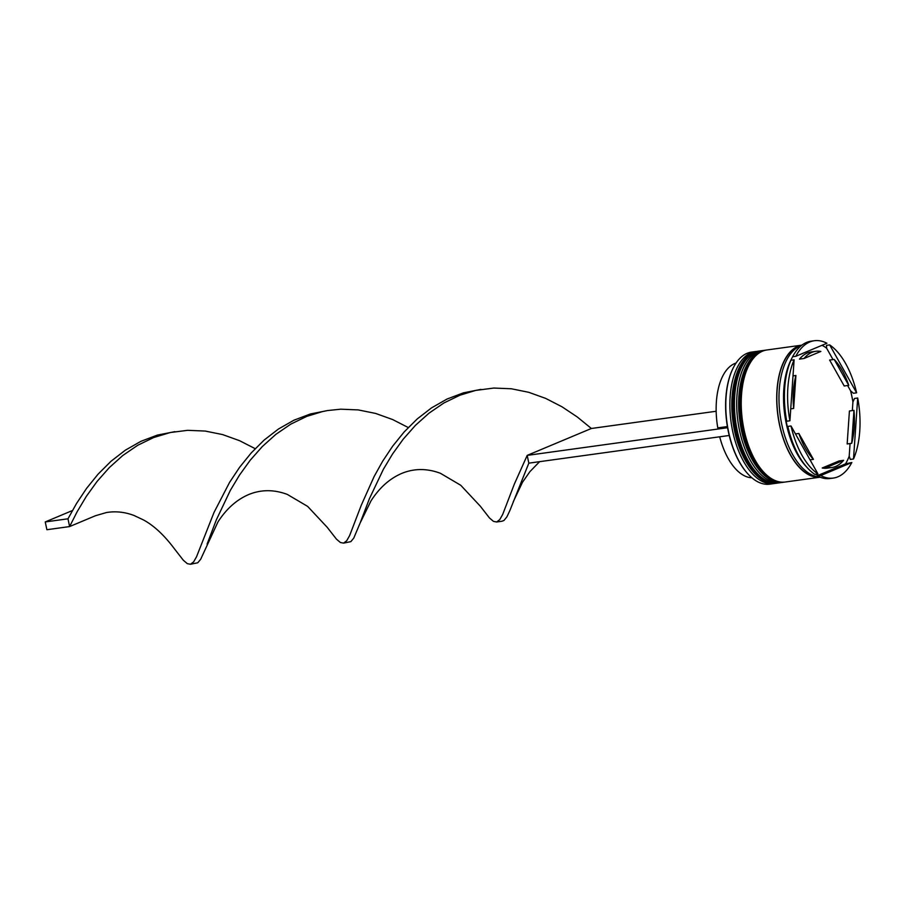 <?xml version="1.0" encoding="UTF-8"?>
<svg xmlns="http://www.w3.org/2000/svg" width="905" height="905" viewBox="0 0 905 905"><rect width="100%" height="100%" fill="white"/><g stroke="black" fill="none" stroke-linecap="round" stroke-linejoin="round"><path stroke-width="1.36" d="M747.903 473.926A66.122 33.655 -97.9 0 1 747.734 473.734A66.122 33.655 -97.9 0 1 729.192 435.396A66.122 33.655 -97.9 0 1 727.575 427.624A66.122 33.655 -97.9 0 1 733.141 368.097A66.122 33.655 -97.9 0 1 733.265 367.871M755.585 351.536L751.489 352.102A66.653 33.926 82.1 0 0 747.066 353.323A66.653 33.926 82.1 0 0 733.378 367.634A66.653 33.926 82.1 0 0 748.084 474.118A66.653 33.926 82.1 0 0 769.725 484.164L773.82 483.598A66.653 33.926 -97.9 0 1 731.783 426.628A66.653 33.926 -97.9 0 1 751.161 352.758A66.653 33.926 -97.9 0 1 755.585 351.536A66.653 33.926 -97.9 0 1 756.931 351.4M775.155 483.361A66.653 33.926 -97.9 0 1 773.82 483.598M781.977 482.41A66.653 33.926 -97.9 0 1 780.642 482.648A66.653 33.926 -97.9 0 1 738.604 425.689A66.653 33.926 -97.9 0 1 757.983 351.807A66.653 33.926 -97.9 0 1 762.406 350.597A66.653 33.926 -97.9 0 1 763.752 350.461M790.925 360.258L794.115 359.817L789.918 420.78L786.739 421.221A69.323 35.284 82.1 0 1 790.925 360.258L789.33 363.833A67.717 34.469 -97.9 0 1 791.592 358.719L791.128 359.658A66.653 33.926 82.1 0 0 805.835 466.143L807.599 468.077A69.323 35.284 82.1 0 0 814.76 474.333L817.939 473.892L791.004 425.972A69.323 35.284 82.1 0 0 817.939 473.892M815.462 474.231A67.717 34.469 -97.9 0 0 817.882 475.453L817.52 475.996A69.323 35.284 82.1 0 0 830.111 478.507L833.29 478.078A69.323 35.284 82.1 0 0 851.831 462.512L845.553 463.858A67.717 34.469 -97.9 0 0 849.195 456.222L850.327 459.423L853.506 458.982L857.702 398.019L854.512 398.46L852.917 402.035A67.717 34.469 -97.9 0 0 850.576 390.802L853.426 393.279L856.616 392.838L829.681 344.918L826.491 345.359L826.627 348.21A67.717 34.469 -97.9 0 0 822.068 345.291M786.739 421.221L785.608 418.031A67.717 34.469 -97.9 0 0 787.95 429.264L787.825 426.413A69.323 35.284 82.1 0 0 807.599 468.077M791.592 358.719A67.717 34.469 -97.9 0 1 792.667 356.728M814.33 340.733L811.14 341.174A69.323 35.284 82.1 0 0 806.547 342.441A69.323 35.284 82.1 0 0 792.61 356.74L795.789 356.298L826.91 343.255A69.323 35.284 82.1 0 0 814.33 340.733A69.323 35.284 82.1 0 0 809.726 342A69.323 35.284 82.1 0 0 795.789 356.298M762.406 350.597L760.132 350.914A66.653 33.926 82.1 0 0 755.709 352.124A66.653 33.926 82.1 0 0 736.331 426.006A66.653 33.926 82.1 0 0 778.368 482.965L780.642 482.648M762.53 351.185A66.653 33.926 82.1 0 0 743.141 425.056A66.653 33.926 82.1 0 0 785.189 482.026L820.145 477.195A66.653 33.926 82.1 0 1 778.526 419.649A66.653 33.926 82.1 0 1 797.995 346.287A66.653 33.926 82.1 0 1 801.898 345.144L766.954 349.964A66.653 33.926 82.1 0 0 762.53 351.185M801.389 345.552A66.653 33.926 82.1 0 0 800.269 345.97A66.653 33.926 82.1 0 0 780.359 416.572A66.653 33.926 82.1 0 0 819.534 476.946M835.722 466.437A58.655 29.854 82.1 0 0 843.596 460.317L839.048 460.95L822.215 467.998A58.655 29.854 82.1 0 0 827.283 468.134L831.831 467.512A58.655 29.854 82.1 0 0 835.722 466.437M736.037 363.075A58.124 29.582 82.1 0 0 734.713 363.561A58.124 29.582 82.1 0 0 717.789 427.884L727.394 426.56M793.006 375.88L795.914 375.473A58.655 29.854 82.1 0 0 793.651 408.449L790.744 408.856M804.025 358.493L820.858 351.434A58.655 29.854 82.1 0 0 815.79 351.298A58.655 29.854 82.1 0 0 804.025 358.493L799.477 359.115A58.655 29.854 82.1 0 1 811.242 351.921L815.79 351.298M848.754 385.36A58.655 29.854 82.1 0 0 834.184 359.443L829.636 360.066L844.207 385.983L848.754 385.36L834.184 359.443M851.707 443.326A58.655 29.854 82.1 0 0 853.969 410.361L849.422 410.983L847.159 443.959L851.707 443.326L853.969 410.361M822.215 467.998L826.763 467.376A58.655 29.854 82.1 0 0 831.831 467.512M795.914 375.473L793.651 408.449M826.763 467.376L843.596 460.317M794.115 359.817A69.323 35.284 82.1 0 0 789.918 420.78M856.616 392.838A69.323 35.284 82.1 0 0 829.681 344.918M853.506 458.982A69.323 35.284 82.1 0 0 857.702 398.019M817.52 475.996L820.711 475.555L851.831 462.512M820.711 475.555A69.323 35.284 82.1 0 0 833.29 478.078M787.825 426.413L791.004 425.972M850.576 390.802L847.6 385.519M833.03 359.602L826.627 348.21M849.195 456.222L850.067 443.552M852.329 410.587L852.917 402.035M817.882 475.453L845.553 463.858M795.472 433.914L798.866 433.45A58.655 29.854 82.1 0 0 813.437 459.367L810.043 459.831M798.866 433.45L813.437 459.367M719.701 436.798A58.124 29.582 82.1 0 0 751.885 477.783M729.192 435.396L727.575 427.624M716.172 411.255L591.372 428.484L527.196 455.385L528.825 463.156L509.843 510.624L506.834 516.97L503.915 520.511L501.879 521.257L496.607 521.993L493.451 521.359L489.469 517.954L480.272 506.155L460.736 485.261L440.452 473.315C427.115 468.292 414.252 468.315 401.854 473.36C389.704 478.564 379.41 487.738 370.993 500.884L360.167 522.92L353.765 538.102L350.846 541.643L343.527 543.124L340.382 542.491L336.4 539.097L327.203 527.298L307.655 506.404L287.371 494.447C274.045 489.435 261.172 489.458 248.785 494.503C236.624 499.707 226.341 508.882 217.913 522.015L200.684 559.245L197.765 562.786L190.457 564.268L187.301 563.634L183.319 560.24L174.133 548.43C164.133 535.115 153.929 525.624 143.522 519.956L134.064 515.499C124.833 512.004 115.625 511.02 106.439 512.535L95.489 515.726L69.606 526.574L67.988 518.803L76.495 503.542L86.518 488.462L98.057 474.175L111.055 461.233L125.399 450.147L140.897 441.335L157.323 435.113L174.835 431.662M727.258 427.748L527.196 455.385L514.357 484.062L502.682 514.47L499.752 519.64L496.607 521.993M728.887 435.531L528.825 463.156M480.985 389.376L463.473 392.838L447.047 399.048L431.549 407.861L417.205 418.958L404.196 431.9L392.657 446.188L382.634 461.256L374.127 476.516L361.287 505.205L349.613 535.613L346.683 540.783L343.527 543.124M591.372 428.484L577.266 416.967L561.971 406.775L545.692 398.404L528.712 392.295L511.325 388.765L493.825 388.053L475.589 390.428L459.808 395.259L443.88 402.985L429.027 413.155L415.429 425.361L403.245 439.14L392.578 453.948L383.426 469.197L369.444 498.632L360.167 522.92M255.187 448.665L239.554 440.678L222.573 434.57L205.175 431.052L187.686 430.327L170.411 432.5L153.669 437.534L137.741 445.271L122.876 455.43L109.279 467.636L97.107 481.415L86.428 496.223L77.276 511.483L69.606 526.574L46.879 529.719L45.25 521.936L67.988 518.803M408.257 427.533L392.623 419.547L375.643 413.438L358.244 409.908L340.755 409.184L327.486 410.565L310.404 413.981L293.967 420.192L278.469 429.004L264.124 440.09L251.126 453.032L239.587 467.319L229.565 482.399L213.987 512.502L196.543 556.756L193.602 561.915L190.457 564.268M322.519 411.571L306.738 416.391L290.81 424.128L275.946 434.287L262.36 446.493L250.176 460.272L239.508 475.091L230.356 490.34L216.374 519.775L207.098 544.063M45.25 521.936L72.4 510.556M758.537 351.129A66.653 33.926 82.1 0 0 758.311 351.163A66.653 33.926 82.1 0 0 753.888 352.373A66.653 33.926 82.1 0 0 734.509 426.255A66.653 33.926 82.1 0 0 776.547 483.213A66.653 33.926 82.1 0 0 776.773 483.191M777.689 483.044A66.653 33.926 -97.9 0 1 776.999 483.157A66.653 33.926 -97.9 0 1 734.962 426.187A66.653 33.926 -97.9 0 1 754.34 352.317A66.653 33.926 -97.9 0 1 758.763 351.095L753.594 352.452C737.1 358.799 728.276 390.53 733.129 422.545C737.733 457.41 757.768 486.494 776.547 483.213L777.7 483.044M765.359 350.19A66.653 33.926 82.1 0 0 765.132 350.224A66.653 33.926 82.1 0 0 760.709 351.434A66.653 33.926 82.1 0 0 741.331 425.316A66.653 33.926 82.1 0 0 783.368 482.275A66.653 33.926 82.1 0 0 783.594 482.241M784.499 482.105A66.653 33.926 -97.9 0 1 783.821 482.218A66.653 33.926 -97.9 0 1 741.783 425.248A66.653 33.926 -97.9 0 1 761.162 351.378A66.653 33.926 -97.9 0 1 765.585 350.156L760.415 351.513C743.91 357.86 735.098 389.591 739.951 421.606C744.543 456.459 764.589 485.544 783.368 482.275L784.511 482.105M819.591 476.969A66.393 33.79 -97.9 0 1 778.572 419.128A66.393 33.79 -97.9 0 1 798.052 346.547A66.393 33.79 -97.9 0 1 801.434 345.506M759.465 351.016L758.763 351.095M766.286 350.077L765.585 350.156M539.618 461.663L529.9 471.652L522.49 482.275L513.237 501.789"/></g></svg>
